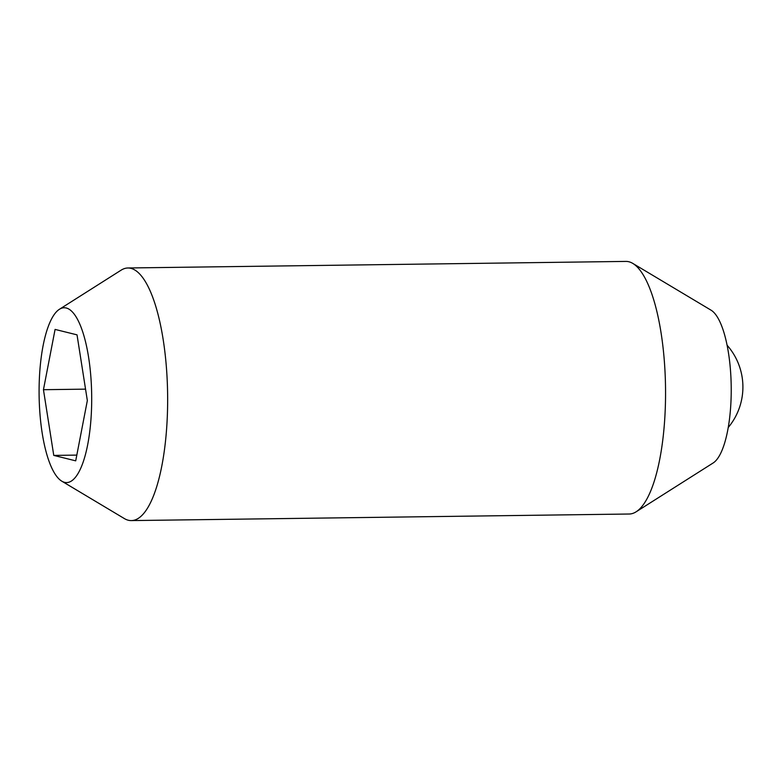 <?xml version="1.0" encoding="UTF-8"?>
<svg xmlns="http://www.w3.org/2000/svg" width="782" height="782" viewBox="0 0 782 782"><rect width="100%" height="100%" fill="white"/><g stroke="black" fill="none" stroke-linecap="round" stroke-linejoin="round"><path stroke-width="1.17" d="M59.481 309.242L121.093 270.181A126.322 37.986 89.2 0 1 127.974 267.982L625.883 261.413A126.322 37.986 89.2 0 1 632.824 263.426A126.322 37.986 89.2 0 1 665.541 397.129A126.322 37.986 89.2 0 1 636.098 511.819A126.322 37.986 89.2 0 1 629.207 514.018L131.308 520.587A126.322 37.986 89.2 0 1 124.367 518.574L61.749 481.145A87.418 26.285 89.2 0 1 39.1 388.615A87.418 26.285 89.2 0 1 59.481 309.242A87.418 26.285 89.2 0 1 91.689 401.645A87.418 26.285 89.2 0 1 61.749 481.145M632.824 263.426L711.102 310.21A77.701 23.362 89.2 0 1 731.219 392.447A77.701 23.362 89.2 0 1 713.116 462.993L636.098 511.819M127.974 267.982A126.322 37.986 89.2 0 1 167.631 403.698A126.322 37.986 89.2 0 1 131.308 520.587M85.541 389.143L43.45 389.7L55.082 329.418L77.027 334.852L87.34 400.57L75.707 460.842L53.763 455.407L76.812 455.104M53.763 455.407L43.45 389.7M728.218 427.519A63.156 63.156 0 0 0 727.133 345.273"/></g></svg>
